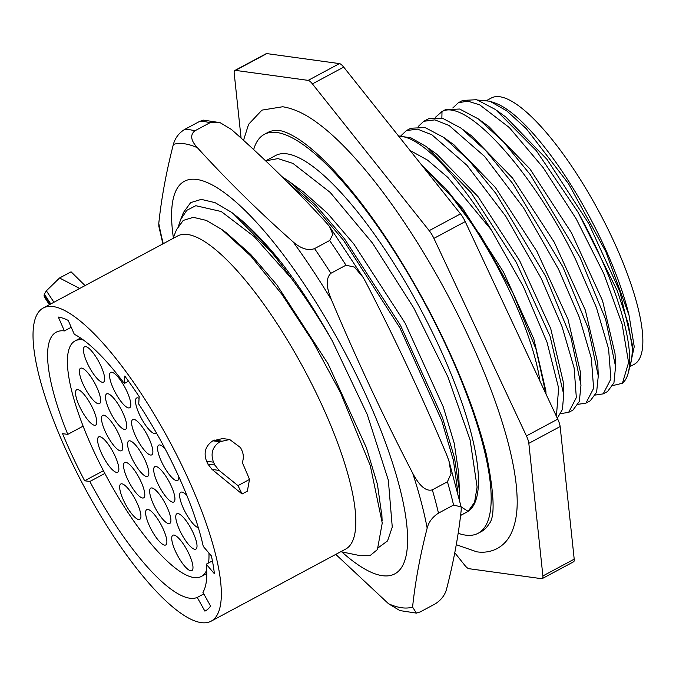 <?xml version="1.0" encoding="UTF-8"?>
<svg xmlns="http://www.w3.org/2000/svg" width="676" height="676" viewBox="0 0 676 676"><rect width="100%" height="100%" fill="white"/><g stroke="black" fill="none" stroke-linecap="round" stroke-linejoin="round"><path stroke-width="1.01" d="M486.948 100.361L491.401 97.969A151.111 41.143 61.8 0 1 612.219 237.969A151.111 41.143 61.8 0 1 634.156 364.356L629.863 366.654M630.201 365.336L634.24 346.687L629.01 315.193A151.111 41.143 -118.2 0 0 602.688 243.081A151.111 41.143 61.8 0 0 495.052 103.022L489.838 101.214L478.101 100.107M471.4 135.673L512.569 178.075L554.219 242.143L585.323 310.115L597.753 363.13M488.832 126.513L529.942 168.924L571.507 232.882L602.561 300.727L615.042 353.717L615.456 364.592M505.859 117.066L547.07 159.443L588.771 223.579L619.909 291.635L632.339 344.684M435.505 117.235L442.003 111.565C466.617 97.572 534.175 173.58 575.834 259.981L596.401 307.512L608.577 348.799L610.91 378.974L603.212 393.871L595.497 395.029M628.241 372.915L631.612 359.894L632.508 348.917L628.249 323.736L617.213 290.621L577.963 212.095A162.51 44.244 61.8 0 1 628.241 372.915A162.51 44.244 61.8 0 1 622.435 383.267L628.587 362.522L622.106 324.074L603.786 273.67L576.155 218.779L543.115 167.555L509.366 127.595L479.707 104.856L467.767 101.13L458.345 102.76L452.785 107.974M622.435 383.267L612.895 385.54M629.01 315.193L605.899 251.835L568.55 183.728L526.308 128.685L506.704 110.839L489.838 101.214M577.963 212.095L536.212 150.545L495.466 109.529L476.749 99.702L462.671 100.445L458.336 102.76M603.212 393.871L607.538 391.548L613.935 382.878L615.557 366.519L605.62 319.317L580.16 257.657L530.271 174.653L503.35 141.706L478.464 118.993L459.646 109.022L445.383 109.706L441.048 112.03M585.923 403.133L590.249 400.809L596.612 392.249L598.277 375.957L588.196 328.156L562.88 266.927L512.543 183.306L485.892 150.782L461.007 128.136L442.898 118.444L429.04 118.511L423.767 121.291L434.854 119.88L449.067 125.474L484.616 156.435L523.503 207.735L558.545 269.242L579.256 317.162L591.348 358.348L593.612 388.337L585.923 403.124L578.208 404.299M418.216 126.496L423.767 121.291M568.634 412.394L572.961 410.079L579.324 401.502L580.988 385.083L570.983 337.662L545.591 276.188L495.939 193.513L468.967 160.44L443.862 137.507L425.069 127.544L410.805 128.237L406.479 130.553L417.607 129.15L431.956 134.845L467.032 165.375L505.766 216.312L541.256 278.504L562.018 326.567L574.118 367.905L576.332 397.589L568.634 412.394L560.919 413.56M400.927 135.758L406.479 130.553M421.892 165.35L445.636 188.511L480.856 235.907L512.881 292.877L535.967 349.01L545.971 394.007M421.647 165.037L462.561 208.276L503.468 271.972L533.812 338.913L545.895 391.024M428.559 148.247L436.848 154.263L478.008 196.615L519.616 260.632L550.712 328.553L563.176 381.568M454.221 145.019L495.347 187.429L536.93 251.413L568.001 319.283L580.464 372.282M398.468 135.918L411.033 137.904L426.471 146.7L471.096 192.719L516.303 262.389L550.12 336.437L563.7 394.387L562.449 409.369L557.328 418.241M445.636 188.511A151.914 41.363 61.8 0 1 510.388 292.716A151.914 41.363 -118.2 0 1 539.947 381.146M398.781 136.315A162.51 44.244 61.8 0 1 491.173 229.73L447.782 177.365L427.511 160.085L410.053 150.478M556.399 416.264L558.63 388.066L547.045 342.318L523.351 286.506L491.173 229.73M234.834 70.473L266.141 53.7A12.041 3.279 61.8 0 1 266.809 53.598L339.462 63.603A12.041 3.279 61.8 0 1 343.712 67.118L460.508 213.878A12.041 3.279 61.8 0 1 465.215 221.601L557.742 419.145A12.041 3.279 61.8 0 1 560.142 426.556L574.203 559.162A12.041 3.279 61.8 0 1 573.552 561.815L542.245 578.597A12.041 3.279 -118.2 0 0 542.896 575.944L528.826 443.329A12.041 3.279 -118.2 0 0 526.435 435.919L433.907 238.383A12.041 3.279 -118.2 0 0 429.201 230.651L312.405 83.9A12.041 3.279 -118.2 0 0 308.146 80.376L235.501 70.38A12.041 3.279 -118.2 0 0 234.834 70.473A12.041 3.279 -118.2 0 0 234.192 73.135L241.078 138.098M454.787 552.748L464.674 565.17A12.041 3.279 -118.2 0 0 468.933 568.693L541.577 578.69A12.041 3.279 -118.2 0 0 542.245 578.597M456.275 544.695L476.707 551.81C483.898 552.883 490.666 551.836 497.012 548.65C503.079 545.304 507.684 540.47 510.836 534.141C515.805 523.841 517.867 510.972 517.022 495.508A242.743 66.096 -118.2 0 0 446.794 293.316A242.743 66.096 -118.2 0 0 317.331 122.863C305.256 113.872 293.714 108.498 282.678 106.749L261.958 110.12L248.616 124.283L243.521 140.312M488.909 524.069A226.308 61.617 61.8 0 1 481.489 531.48L478.143 533.271A226.308 61.617 -118.2 0 0 445.29 343.991A226.308 61.617 61.8 0 0 264.358 134.33L267.704 132.538A226.308 61.617 61.8 0 1 277.98 130.46L279.399 130.595C283.945 131.043 290.46 133.975 298.944 139.391C309.735 146.523 321.962 157.491 335.617 172.296C367.288 207.245 397.944 252.376 427.595 307.698C455.844 361.457 475.422 410.315 486.323 454.272C494.393 494.308 495.255 517.571 488.909 524.069M253.661 149.607A226.308 61.617 61.8 0 1 264.358 134.33M458.167 533.271A226.308 61.617 -118.2 0 0 478.143 533.271M266.183 160.575L275.69 155.48A202.31 55.086 61.8 0 1 418.495 305.349A202.31 55.086 61.8 0 1 468.105 511.343L474.56 502.336L477.095 486.973L470.073 439.789L447.909 376.929L413.737 307.901L372.501 243.132L330.184 192.406L292.945 163.406L277.971 158.59L265.668 160.863M460.584 515.458L466.812 512.121A202.31 55.086 -118.2 0 0 468.105 511.343L460.593 515.365M457.905 492.593L453.478 460.66L441.732 420.582L399.871 327.801L343.467 240.217L314.526 206.29L287.731 182.359M282.01 176.681L289.125 181.481L315.684 205.141L344.397 238.67L400.471 325.359L442.467 417.624L454.492 457.762L459.35 490.015L459.317 498.508M183.551 212.349L190.64 202.639L201.279 199.369L215.112 202.665L231.648 212.416L240.749 219.607C253.449 230.406 266.843 244.551 280.929 262.051A202.31 55.086 61.8 0 1 332.237 340.772C319.241 318.371 305.679 297.634 291.559 278.571L254.337 236.735L221.263 211.529L195.795 205.707L186.77 210.329L180.526 219.835L178.734 225.353M240.749 219.607A202.31 55.086 61.8 0 1 291.559 278.571M303.262 191.739L327.564 213.362L353.793 243.943L404.975 322.908L443.262 406.825L454.221 443.27L458.632 472.516M173.343 237.58A222.691 60.637 61.8 0 1 196.775 179.453A222.691 60.637 61.8 0 1 362.437 387.601A222.691 60.637 61.8 0 1 382.379 575.682A222.691 60.637 61.8 0 1 341.769 551.878M233.009 213.405L280.929 262.051M332.237 340.772L367.203 414.405L388.337 480.197L392.266 527.111L387.542 540.918L378.636 547.467M172.98 238.476L176.563 229.612L183.23 220.427L193.319 217.317L206.383 220.427L221.931 229.578L250.737 255.95L281.926 294.381L312.768 341.388L340.476 392.671L370.304 465.663L382.244 523.038L377.411 549.588L370.397 555.326L360.57 555.74L340.822 551.684M221.931 229.578L226.392 232.814L250.686 254.396L276.915 284.942L328.105 363.882L366.434 447.808L377.411 484.278L381.932 516.168M345.597 549.123A177.67 48.376 -118.2 0 0 319.799 400.522A177.67 48.376 61.8 0 0 177.754 235.916L43.264 307.986A177.67 48.376 61.8 0 1 185.309 472.592A177.67 48.376 -118.2 0 1 211.106 621.193L345.597 549.123M212.881 440.803L222.7 438.547L229.679 439.51L240.597 447.656A198.938 54.164 -118.2 0 1 241.923 450.512C243.647 454.424 243.774 458.429 242.295 462.536A198.938 54.164 -118.2 0 1 249.512 479.445L237.986 485.622L219.032 470.395L214.833 465.029A198.938 54.164 -118.2 0 0 213.506 462.173C210.363 453.562 212.484 446.76 219.861 441.758L212.881 440.803C205.504 445.805 203.4 452.607 206.552 461.218A177.67 48.376 61.8 0 1 207.878 464.066L212.061 469.431L242.059 493.995L237.986 485.622M211.106 621.193A177.67 48.376 -118.2 0 1 69.053 456.587A177.67 48.376 61.8 0 1 43.264 307.986M219.861 441.758L229.671 439.51M242.059 493.995L247.348 491.165L249.512 479.445M124.299 383.478A150.224 40.906 61.8 0 0 74.284 334.265L68.208 320.407A165.874 45.165 -118.2 0 0 58.33 317.061L64.397 330.919A150.224 40.906 61.8 0 0 56.226 332.178A150.224 40.906 61.8 0 0 67.769 434.372L62.572 433.654A165.874 45.165 -118.2 0 0 84.644 480.771L89.84 481.489A150.224 40.906 -118.2 0 0 197.231 597.44L204.887 611.121A165.874 45.165 -118.2 0 0 205.529 610.8A165.874 45.165 -118.2 0 0 210.566 606.026L202.91 592.345A150.224 40.906 -118.2 0 0 206.239 564.207L214.385 573.73A165.874 45.165 -118.2 0 0 211.411 555.925L203.265 546.402A150.224 40.906 61.8 0 0 138.732 404.071L139.188 396.635A165.874 45.165 -118.2 0 0 124.756 376.042L124.299 383.478L128.533 381.213M67.769 434.372L83.114 426.15M206.239 564.207L212.425 560.894M89.84 481.489L104.856 473.445M197.231 597.44L203.797 593.925M64.397 330.919L71.217 327.269M206.687 570.13A133.62 36.377 -118.2 0 1 201.321 576.459A133.62 36.377 -118.2 0 1 94.496 452.667A133.62 36.377 61.8 0 1 75.095 340.907A133.62 36.377 61.8 0 1 83.334 339.943M208.554 562.964A133.62 36.377 -118.2 0 0 208.943 553.036M123.733 500.772A20.06 5.459 -118.2 0 0 139.771 519.354A20.06 5.459 -118.2 0 0 136.865 502.581A20.06 5.459 -118.2 0 0 120.818 483.991A20.06 5.459 -118.2 0 0 123.733 500.772M101.662 453.655A20.06 5.459 -118.2 0 0 117.7 472.237A20.06 5.459 -118.2 0 0 114.793 455.455A20.06 5.459 -118.2 0 0 98.747 436.873A20.06 5.459 -118.2 0 0 101.662 453.655M79.591 406.529A20.06 5.459 -118.2 0 0 95.629 425.12A20.06 5.459 -118.2 0 0 92.722 408.338A20.06 5.459 -118.2 0 0 76.675 389.756A20.06 5.459 -118.2 0 0 79.591 406.529M149.683 526.384A20.06 5.459 -118.2 0 0 165.721 544.966A20.06 5.459 -118.2 0 0 162.815 528.193A20.06 5.459 -118.2 0 0 146.768 509.603A20.06 5.459 -118.2 0 0 149.683 526.384M127.612 479.267A20.06 5.459 -118.2 0 0 143.65 497.849A20.06 5.459 -118.2 0 0 140.735 481.067A20.06 5.459 -118.2 0 0 124.697 462.485A20.06 5.459 -118.2 0 0 127.612 479.267M105.54 432.141A20.06 5.459 -118.2 0 0 121.579 450.731A20.06 5.459 -118.2 0 0 118.663 433.95A20.06 5.459 -118.2 0 0 102.625 415.368A20.06 5.459 -118.2 0 0 105.54 432.141M83.469 385.024A20.06 5.459 -118.2 0 0 99.507 403.614A20.06 5.459 -118.2 0 0 96.592 386.833A20.06 5.459 -118.2 0 0 80.554 368.251A20.06 5.459 -118.2 0 0 83.469 385.024M175.794 552.013A20.06 5.459 -118.2 0 0 191.832 570.603A20.06 5.459 -118.2 0 0 188.917 553.821A20.06 5.459 -118.2 0 0 172.879 535.24A20.06 5.459 -118.2 0 0 175.794 552.013M153.714 504.896A20.06 5.459 -118.2 0 0 169.761 523.486A20.06 5.459 -118.2 0 0 166.845 506.704A20.06 5.459 -118.2 0 0 150.807 488.114A20.06 5.459 -118.2 0 0 153.714 504.896M131.643 457.779A20.06 5.459 -118.2 0 0 147.689 476.369A20.06 5.459 -118.2 0 0 144.774 459.587A20.06 5.459 -118.2 0 0 128.736 440.997A20.06 5.459 -118.2 0 0 131.643 457.779M109.571 410.662A20.06 5.459 -118.2 0 0 125.618 429.252A20.06 5.459 -118.2 0 0 122.702 412.47A20.06 5.459 -118.2 0 0 106.664 393.88A20.06 5.459 -118.2 0 0 109.571 410.662M87.5 363.544A20.06 5.459 -118.2 0 0 103.546 382.126A20.06 5.459 -118.2 0 0 100.631 365.353A20.06 5.459 -118.2 0 0 84.593 346.763A20.06 5.459 -118.2 0 0 87.5 363.544M179.824 530.533A20.06 5.459 -118.2 0 0 195.863 549.115A20.06 5.459 -118.2 0 0 192.956 532.342A20.06 5.459 -118.2 0 0 176.909 513.752A20.06 5.459 -118.2 0 0 179.824 530.533M157.753 483.416A20.06 5.459 -118.2 0 0 173.791 501.998A20.06 5.459 -118.2 0 0 170.876 485.224A20.06 5.459 -118.2 0 0 154.838 466.634A20.06 5.459 -118.2 0 0 157.753 483.416M135.682 436.299A20.06 5.459 -118.2 0 0 151.72 454.88A20.06 5.459 -118.2 0 0 148.804 438.099A20.06 5.459 -118.2 0 0 132.766 419.517A20.06 5.459 -118.2 0 0 135.682 436.299M113.61 389.173A20.06 5.459 -118.2 0 0 129.648 407.763A20.06 5.459 -118.2 0 0 126.733 390.981A20.06 5.459 -118.2 0 0 110.695 372.4A20.06 5.459 -118.2 0 0 113.61 389.173M186.88 495.508A20.06 5.459 -118.2 0 0 180.788 492.246A20.06 5.459 -118.2 0 0 183.703 509.028A20.06 5.459 -118.2 0 0 198.347 527.728M165.003 448.594A20.06 5.459 -118.2 0 0 158.716 445.129A20.06 5.459 -118.2 0 0 161.632 461.911A20.06 5.459 -118.2 0 0 177.67 480.492A20.06 5.459 -118.2 0 0 178.802 476.698M139.087 398.308A20.06 5.459 -118.2 0 0 136.645 398.012A20.06 5.459 -118.2 0 0 139.56 414.785A20.06 5.459 -118.2 0 0 155.598 433.375A20.06 5.459 -118.2 0 0 156.274 432.682M204.887 611.121L206.163 610.436M84.644 480.771L103.42 470.716M85.066 285.585L71.073 271.82L59.547 277.988L46.374 290.815L44.337 294.178A198.938 54.164 -118.2 0 0 44.075 295.463L44.32 296.975M79.692 288.466L59.547 277.988M416.416 613.115L420.227 611.915L435.319 603.829C441.335 599.899 445.104 594.905 446.625 588.838C453.714 561.333 458.573 535.012 461.218 509.881L461.142 506.915L453.571 505.048L438.479 513.135C432.471 517.047 428.702 522.041 427.164 528.125C420.083 555.638 415.216 581.96 412.58 607.09L416.416 613.115L399.879 610.58L388.556 603.778L335.778 554.388M162.891 243.884L158.852 226.333L158.784 223.376C161.42 198.245 166.279 171.924 173.369 144.411C175.118 138.031 178.886 133.028 184.675 129.42A270.848 73.743 61.8 0 1 194.865 130.823C189.931 134.879 190.776 140.515 197.392 147.714C227.068 180.289 258.959 211.672 293.071 241.864C301.031 248.726 308.188 250.973 314.56 248.599L329.651 240.512L332.845 234.437L329.55 226.595L327.116 223.621C297.448 191.046 265.558 159.663 231.437 129.471L220.114 122.669L209.957 122.736L194.865 130.823M209.957 122.736A270.848 73.743 -118.2 0 0 199.766 121.334L203.577 120.134L220.114 122.669M199.766 121.334L184.675 129.42M412.681 473.2C419.517 486.103 426.066 491.655 432.327 489.847L447.428 481.76L451.053 473.589L448.948 460.931L446.726 454.956C421.917 396.06 394.885 338.363 365.631 281.85L363.189 277.481L354.444 267.113L345.977 265.203L330.885 273.29C325.815 278.115 326.043 287.055 331.586 300.093C356.396 358.99 383.427 416.695 412.681 473.2A260.784 71.005 -118.2 0 1 427.164 528.125M448.948 460.931L461.142 506.915L468.105 511.343M441.867 118.148L442.003 111.565M266.809 53.598L235.501 70.38M339.462 63.603L308.146 80.376M343.712 67.118L312.405 83.9M460.508 213.878L429.201 230.651M465.215 221.601L433.907 238.383M557.742 419.145L526.435 435.919M560.142 426.556L528.826 443.329M574.203 559.162L542.896 575.944M213.506 462.173L206.552 461.218M221.221 441.031L214.241 440.068M219.032 470.395L212.061 469.431M214.833 465.029L207.878 464.066M44.075 295.463L49.982 304.386M44.337 294.178L50.793 303.946M46.374 290.815L53.945 302.265M163.237 243.69A260.784 71.005 61.8 0 1 158.784 223.376M412.58 607.09A260.784 71.005 -118.2 0 1 401.645 607.741A260.784 71.005 61.8 0 1 388.556 603.778M173.369 144.411A260.784 71.005 61.8 0 1 184.303 143.751A260.784 71.005 -118.2 0 1 197.392 147.714M438.479 513.135A270.848 73.743 -118.2 0 0 432.327 489.847M331.586 300.093A260.784 71.005 -118.2 0 0 293.071 241.864M330.885 273.29A270.848 73.743 -118.2 0 0 314.56 248.599M345.977 265.203A270.848 73.743 -118.2 0 0 329.651 240.512M453.571 505.048A270.848 73.743 -118.2 0 0 447.428 481.76M471.383 135.699L463.229 129.792M597.761 363.164L598.277 375.957M488.807 126.513L479.588 119.829M505.834 117.058L496.843 110.534M632.313 344.701L632.406 347.05M545.997 394.066L545.878 391.024M563.176 381.602L563.7 394.412M454.204 145.01L443.862 137.507M580.439 372.282L580.87 382.971M289.97 182.106L303.237 191.731M459.35 490.083L458.641 472.575M382.109 520.495L381.822 513.515M233.82 213.996L231.631 212.408M180.526 219.835L183.534 212.399M75.095 340.907L80.554 337.992M201.321 576.459L206.771 573.535M44.346 297.017L49.416 304.69M363.189 277.481L329.55 226.595"/></g></svg>
